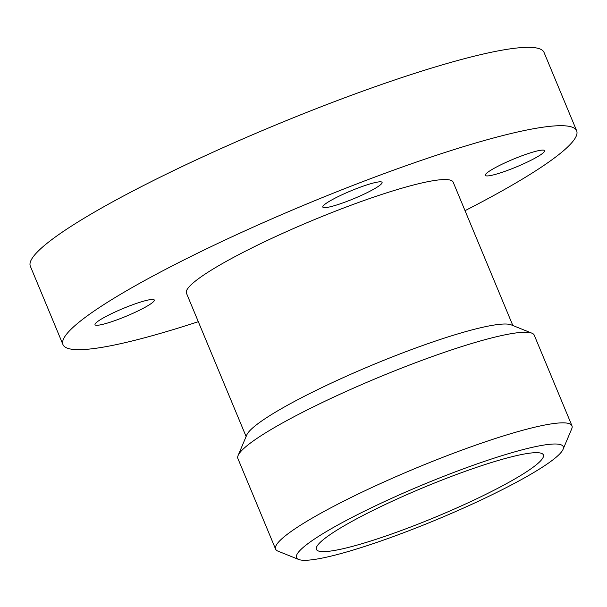 <?xml version="1.0" encoding="UTF-8"?>
<svg xmlns="http://www.w3.org/2000/svg" width="607" height="607" viewBox="0 0 607 607"><rect width="100%" height="100%" fill="white"/><g stroke="black" fill="none" stroke-linecap="round" stroke-linejoin="round"><path stroke-width="0.91" d="M541.983 459.249A122.925 15.957 157.4 0 0 543.159 454.514A122.925 15.957 157.4 0 0 434.658 482.96A122.925 15.957 157.4 0 0 317.802 545.04A122.925 15.957 157.4 0 0 316.285 548.956A122.925 15.957 157.4 0 0 421.971 522.597A122.925 15.957 157.4 0 0 541.983 459.249M563.046 449.377L571.726 428.823A160.506 20.835 157.4 0 0 571.953 425.773A160.506 20.835 157.4 0 0 432.063 461.57A160.506 20.835 157.4 0 0 277.414 543.462A160.506 20.835 157.4 0 0 275.601 549.13A160.506 20.835 157.4 0 0 277.923 551.118L298.629 559.449A144.451 18.756 157.4 0 0 431.205 521.891A144.451 18.756 157.4 0 0 561.619 451.737A144.451 18.756 157.4 0 0 563.046 449.377A144.451 18.756 157.4 0 0 446.084 475.402A144.451 18.756 157.4 0 0 298.166 552.552A144.451 18.756 157.4 0 0 298.629 559.449M571.953 425.773L534.243 335.17A160.506 20.835 157.4 0 0 531.914 333.182A160.506 20.835 157.4 0 0 384.61 374.906A160.506 20.835 157.4 0 0 239.704 452.86A160.506 20.835 157.4 0 0 238.111 455.478A160.506 20.835 157.4 0 0 237.883 458.528L275.601 549.13M531.914 333.182L511.215 324.859A144.451 18.756 157.4 0 0 378.639 362.409A144.451 18.756 157.4 0 0 248.225 432.563A144.451 18.756 157.4 0 0 246.791 434.923L238.111 455.478M512.832 325.504L453.171 182.168A144.451 18.756 157.4 0 0 327.264 214.392A144.451 18.756 157.4 0 0 188.087 288.09A144.451 18.756 157.4 0 0 186.448 293.196L246.116 436.532M465.03 210.667A278.203 36.117 157.4 0 0 573.501 140.604A278.203 36.117 157.4 0 0 576.65 130.771L544.031 52.414A278.203 36.117 157.4 0 0 301.55 114.457A278.203 36.117 157.4 0 0 33.499 256.404A278.203 36.117 157.4 0 0 30.35 266.238L62.969 344.594A278.203 36.117 157.4 0 0 198.314 321.695M576.65 130.771A278.203 36.117 157.4 0 0 334.169 192.821A278.203 36.117 157.4 0 0 66.117 334.76A278.203 36.117 157.4 0 0 62.969 344.594M119.769 318.804A32.103 4.166 -22.6 0 1 95.026 324.692A32.103 4.166 -22.6 0 1 129.557 305.913A32.103 4.166 -22.6 0 1 154.292 300.025A32.103 4.166 -22.6 0 1 119.769 318.804M519.85 156.568A32.103 4.166 -22.6 0 1 544.593 150.673A32.103 4.166 -22.6 0 1 510.062 169.452A32.103 4.166 -22.6 0 1 485.319 175.347A32.103 4.166 -22.6 0 1 519.85 156.568M323.167 205.932A32.103 4.166 -22.6 0 1 354.101 189.551A32.103 4.166 -22.6 0 1 382.076 182.396A32.103 4.166 -22.6 0 1 381.712 183.526A32.103 4.166 -22.6 0 1 350.785 199.908A32.103 4.166 -22.6 0 1 322.803 207.063A32.103 4.166 -22.6 0 1 323.167 205.932"/></g></svg>
